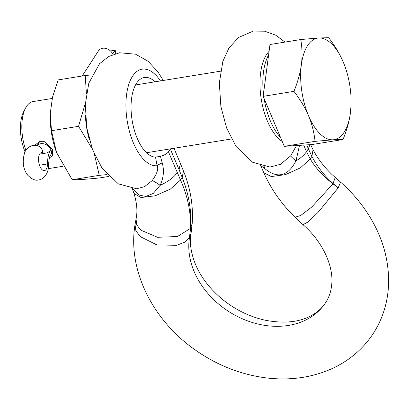 <?xml version="1.0" encoding="UTF-8"?>
<svg xmlns="http://www.w3.org/2000/svg" width="409" height="409" viewBox="0 0 409 409"><rect width="100%" height="100%" fill="white"/><g stroke="black" fill="none" stroke-linecap="round" stroke-linejoin="round"><path stroke-width="0.61" d="M132.245 188.544L133.978 193.426C136.974 203.237 137.664 211.76 136.049 218.979L135.021 224.602L135.87 230.722L140.241 236.617L156.872 244.909L176.576 245.308L184.387 242.332L189.479 237.665L191.018 233.708C189.428 242.839 190.947 253.13 195.574 264.582C201.197 277.777 210.456 289.618 223.355 300.104C236.31 310.283 250.4 317.021 265.625 320.308C284.148 323.739 299.342 322.19 311.203 315.656C317.476 312.215 322.312 307.834 325.717 302.512A76.897 60.266 32.9 0 1 239.521 317.502A76.897 60.266 32.9 0 1 189.479 237.665L190.43 228.427C191.075 212.501 187.772 196.366 180.517 180.016L168.457 151.816C166.99 153.753 164.316 155.262 160.44 156.33L155.532 157.138A40.281 18.911 -99.2 0 1 133.717 127.915A40.281 18.911 -99.2 0 1 136.473 83.364A40.281 18.911 -99.2 0 1 144.346 77.5A40.281 18.911 -99.2 0 1 155.062 81.795M310.579 144.622L313.038 149.663L311.903 156.402C317.133 166.545 324.214 175.599 333.156 183.564L338.136 187.976L318.044 212.394L307.946 222.01L303.013 224.694L295.007 217.245C281.515 203.999 271.126 189.183 263.841 172.802L271.31 176.555L285.39 174.643L300.385 167.874L310.226 158.989C315.922 168.411 323.514 176.678 333.003 183.805L338.136 187.976L340.579 182.148L335.201 177.429L333.003 183.805L311.822 206.969L300.733 215.487L295.007 217.245M285.032 42.086L275.804 35.22L264.741 31.207L253.304 31.089L238.59 37.454L228.912 48.063L222.859 61.386L219.342 82.955L220.87 106.447L226.591 127.961L236.049 146.427L252.619 162.255L270.032 167.041L280.369 164.341L290.625 155.941L296.535 145.543M262.711 166.207L264.557 168.401C277.266 179.019 287.742 176.53 295.983 160.936L299.5 145.348M309.945 144.663L308.355 148.799L311.903 156.402L310.226 158.989L306.499 151.662C304.388 154.842 300.881 157.93 295.983 160.936A16.478 1.713 35.8 0 1 290.625 155.941M189.479 237.665L190.584 228.191C191.765 211.443 188.968 194.52 182.194 177.424L183.493 171.049C190.466 188.268 193.37 205.753 192.204 223.498L191.023 233.692M133.978 193.426L141.018 197.521L155.144 195.824L170.446 189.045L180.517 180.016L182.194 177.424L179.101 169.75L180.364 163.38L183.508 171.085M170.359 148.871L170.313 148.953A40.281 18.911 -99.2 0 1 169.418 150.461A40.281 18.911 -99.2 0 1 168.457 151.816M163.247 80.466L158.078 72.076L148.114 61.268L135.553 54.192L119.576 52.771L108.753 56.462L99.52 63.727L88.784 83.216L85.307 104.469L86.734 127.613L92.511 149.587L102.178 168.401L118.359 183.856L136.575 188.769L144.403 186.703L152.184 180.63C157.112 173.631 158.748 168.656 157.092 165.722L155.532 157.138M132.792 188.605L139.004 195.021L145.855 196.448L153.293 193.416L160.123 185.328C163.61 177.864 164.321 170.4 162.245 162.935L160.44 156.33M162.245 162.935A16.478 4.954 -10.9 0 0 157.092 165.722A48.86 22.94 -99.2 0 1 125.987 101.601A48.86 22.94 -99.2 0 1 160.492 80.916M344.634 65.542L343.253 62.061A51.447 24.157 80.8 0 0 318.729 37.976L300.758 39.535C302.225 48.017 302.425 56.437 301.356 64.796C300.211 73.226 297.742 82.081 293.943 91.355C300.216 99.52 305.068 107.639 308.509 115.706A51.447 24.157 80.8 0 0 333.033 139.791A51.447 24.157 80.8 0 0 350.406 112.966A51.447 24.157 80.8 0 0 351.05 105.108A51.447 24.157 80.8 0 0 344.634 65.542A51.447 24.157 80.8 0 0 343.253 62.061C339.782 53.937 334.925 45.818 328.688 37.71L318.729 37.976A51.447 24.157 80.8 0 0 301.356 64.796A51.447 24.157 80.8 0 0 308.509 115.706C311.903 123.84 314.092 132.388 315.063 141.35L333.033 139.791L342.998 139.525C346.806 130.19 349.276 121.34 350.406 112.966L351.05 105.108M300.758 39.535L269.976 44.525L263.166 96.345L284.281 146.34L312.215 144.515L342.998 139.525M284.281 146.34L315.063 141.35M268.601 54.98A49.525 23.252 80.8 0 0 263.473 93.978M264.102 98.564A49.525 23.252 80.8 0 0 280.528 137.45M35.077 145.446L35.491 144.73L39.371 141.688L44.412 141.683L52.429 149.224L52.393 155.676L49.428 157.905M52.219 98.462L33.155 101.555A34.33 16.12 80.8 0 0 25.537 108.114A34.33 16.12 80.8 0 0 25.854 150.251M25.537 108.114L23.742 111.545A30.67 14.397 80.8 0 0 24.995 151.693M263.166 96.345L293.943 91.355M85.379 115.067A50.256 23.594 80.8 0 0 89.418 140.006M92.045 74.862L85.22 75.522L58.15 79.908L52.526 97.143L50.266 113.37L51.473 130.711L56.565 152.506L72.178 179.73C76.084 179.98 85.215 179.382 99.561 177.941L108.83 176.437M85.22 75.522L86.401 93.523M85.369 103.201L78.538 126.325L51.473 130.711M50.266 113.37L50.251 113.728A50.256 23.594 80.8 0 0 56.519 152.378A50.256 23.594 80.8 0 0 56.544 152.445M94.479 154.444L99.244 175.343L72.178 179.73M99.244 175.343L107.086 174.597M78.538 126.325L92.25 148.881M110.496 50.961L115.128 50.21A8.241 6.457 32.9 0 1 115.66 53.63M39.494 165.241L47.49 163.943A8.241 2.428 0.2 0 1 48.548 165.139C48.922 159.331 49.591 155.998 50.568 155.129A8.241 6.457 32.9 0 0 50.834 149.484L51.815 147.971L50.834 149.484A24.801 11.641 -99.2 0 1 45.987 153.094A24.801 11.641 -99.2 0 1 42.735 152.69A9.156 4.3 80.8 0 0 41.539 152.537A9.156 4.3 80.8 0 0 38.763 162.266A9.156 4.3 80.8 0 0 44.469 170.614A9.156 4.3 80.8 0 0 47.49 163.943A24.801 11.641 -99.2 0 1 50.834 149.484A8.241 6.457 -147.1 0 0 44.31 143.942A8.241 6.457 -147.1 0 0 37.071 145.716M82.173 76.013L98.559 50.716A8.241 6.457 -147.1 0 1 105.793 48.405A8.241 6.457 -147.1 0 1 112.654 54.029L115.128 50.21M306.699 144.878L308.355 148.799L306.499 151.662L303.713 145.072M269.081 51.35A48.86 22.94 -99.2 0 0 266.545 54.566A48.86 22.94 80.8 0 0 261.586 101.187A48.86 22.94 80.8 0 0 282.236 141.499M264.153 166.499A16.478 8.753 130.8 0 1 264.557 168.401L260.768 165.706M136.049 218.979L136.708 224.802L140.962 230.226L157.577 237.281L177.429 236.54L190.43 228.427M190.584 228.191L192.204 223.498M179.101 169.75L170.313 148.953M152.184 180.63A16.478 2.541 39.7 0 1 160.123 185.328C168.278 181.581 173.983 177.342 177.245 172.613M40.45 153.058L42.735 152.69A8.241 7.004 -68.4 0 0 38.594 146.192C32.919 144.157 28.354 146.049 24.903 151.877C21.948 161.202 22.93 169.019 27.843 175.323C32.045 179.393 35.634 180.921 38.604 179.909C42.117 179.848 48.697 175.072 48.548 165.139M135.021 224.607C127.327 270.865 153.544 320.625 194.372 349.327C215.778 364.583 239.045 374.015 264.168 377.63C288.248 380.907 310.671 377.998 331.433 368.898C349.056 360.907 363.034 349.061 373.356 333.361C382.737 318.698 387.798 302.44 388.55 284.587C389.225 260.901 382.911 238.196 369.613 216.473C361.791 203.779 352.113 192.342 340.579 182.148M335.201 177.429C325.733 169.106 318.345 159.853 313.038 149.663M260.559 165.277L263.856 172.833M303.013 224.694C322.875 241.78 333.58 266.341 331.75 284.178C331.142 291.188 329.133 297.297 325.717 302.512M174.52 149.551L174.403 148.211M180.364 163.38L173.983 148.283M48.272 168.656L63.109 166.253M146.519 152.736L231.53 138.953M135.532 84.96L220.543 71.181M45.987 153.094L39.591 154.132M39.709 141.58L37.035 145.706M50.568 155.129L53.063 151.274"/></g></svg>

